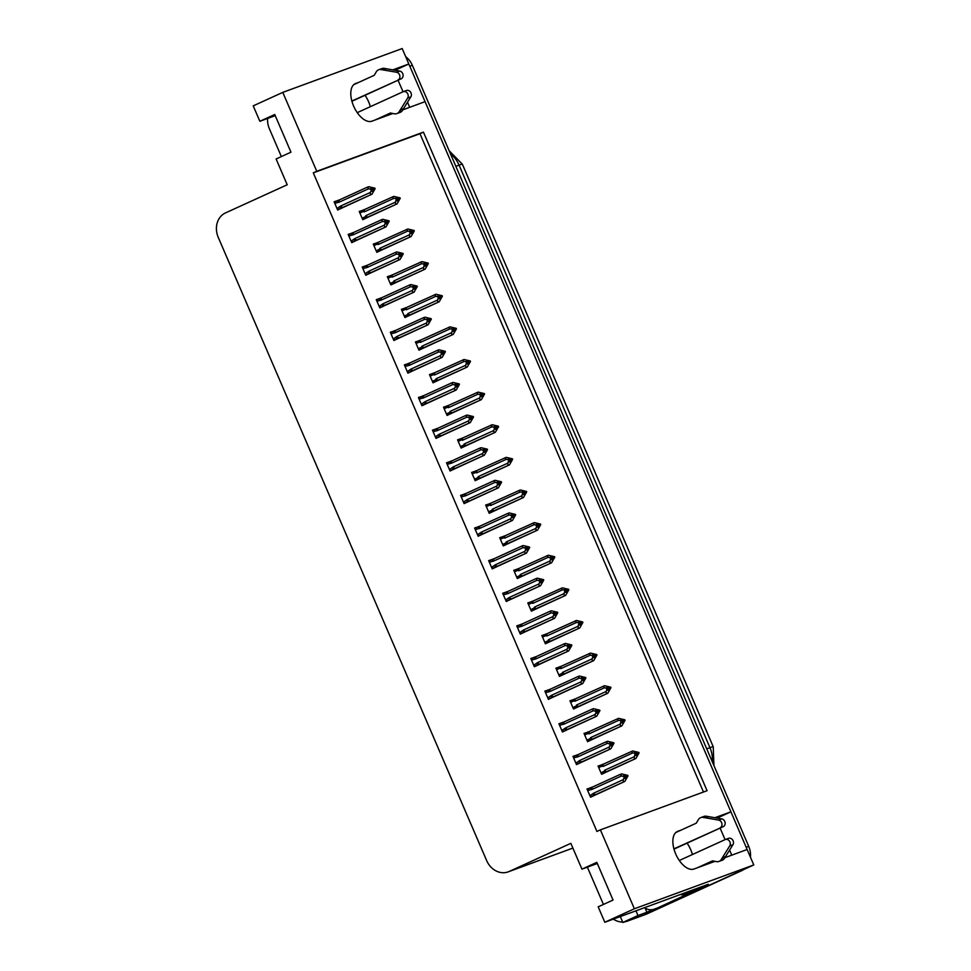 <?xml version="1.0" encoding="UTF-8"?>
<svg xmlns="http://www.w3.org/2000/svg" width="971" height="971" viewBox="0 0 971 971"><rect width="100%" height="100%" fill="white"/><g stroke="black" fill="none" stroke-linecap="round" stroke-linejoin="round"><path stroke-width="1.46" d="M687.092 843.144A20.525 10.827 -114.5 0 1 690.721 849.722A20.525 10.827 -114.5 0 1 692.42 854.516M370.352 106.676A20.525 10.827 65.5 0 0 368.652 101.87A20.525 10.827 65.5 0 0 365.023 95.292M358.869 82.317L355.689 83.482A20.525 10.827 65.5 0 0 355.277 83.652A20.525 10.827 65.5 0 0 353.784 106.446A20.525 10.827 65.5 0 0 371.917 121.169L392.854 113.486M720.106 828.093L725.082 839.624M729.597 850.111L731.77 855.16M724.888 857.684L747.136 849.516L753.775 864.943L644.174 914.925A19.25 16.337 69.8 0 1 643.203 915.325A19.25 16.337 69.8 0 0 644.174 914.925L741.443 870.793L646.722 913.99A19.25 16.337 69.8 0 1 645.751 914.391L627.29 921.163A19.25 16.337 69.8 0 1 624.353 921.892M282.779 92.379L253.225 105.863L259.864 121.29L274.744 114.505L290.972 152.192L276.104 158.977L287.21 184.769L225.515 212.904A19.25 16.337 -110.2 0 0 218.244 237.349L486.653 860.597A19.25 16.337 -110.2 0 0 508.161 871.873A19.25 16.337 -110.2 0 0 509.144 871.473L570.839 843.35L581.945 869.142L596.825 862.357L613.053 900.044L598.172 906.829L604.824 922.256L634.379 908.771L600.394 829.865L707.07 790.71L423.441 132.129L316.764 171.284L282.779 92.379L402.188 48.55L408.827 63.977L392.83 69.851M395.076 70.252L408.827 63.977M409.689 107.308L407.517 102.258M402.043 111.01L398.863 112.187A6.421 5.45 69.8 0 1 396.872 113.583L400.052 112.418A6.421 5.45 69.8 0 0 402.043 111.01L410.842 96.882A4.09 3.483 -110.2 0 0 410.563 92.087A4.09 3.483 -110.2 0 0 406.436 90.509L403.256 91.675A4.09 3.483 69.8 0 0 403.05 91.76L398.037 80.241M402.807 109.832L425.055 101.664L730.908 811.829L714.899 817.703M717.144 818.104L730.908 811.829M652.718 909.609L646.917 912.255L645.084 908.019M604.824 922.256L708.308 884.265L698.416 888.768A12.829 10.887 69.8 0 0 698.647 889.23L695.454 890.395A12.829 10.887 69.8 0 1 695.309 890.104M620.299 916.575L622.824 922.45L637.996 915.532L635.969 910.81M637.996 915.532L646.917 912.255M281.359 156.574L269.404 128.815A19.25 16.337 69.8 0 1 267.632 118.438M603.428 904.426L587.37 867.139M622.824 922.45L628.261 920.763A19.25 16.337 69.8 0 1 627.29 921.163M622.642 922.013A19.25 16.337 69.8 0 1 613.332 919.124M634.379 908.771L753.775 864.943M680.938 830.169L677.758 831.334A20.525 10.827 65.5 0 0 677.357 831.504A20.525 10.827 65.5 0 0 675.852 854.298A20.525 10.827 65.5 0 0 693.986 869.021L714.923 861.338M581.945 869.142L597.311 863.498M259.864 121.29L275.242 115.646M703.477 792.02L419.97 133.707L313.293 172.874L596.922 831.443L600.394 829.865M313.293 172.874L316.764 171.284M419.97 133.707L423.441 132.129M465.073 493.863L460.57 495.38L464.114 503.621L468.41 501.619M479.116 526.476L474.613 528.006L478.169 536.247L482.453 534.232M493.171 559.102L488.668 560.631L492.212 568.872L496.509 566.858M507.214 591.727L502.711 593.257L506.267 601.498L510.552 599.483M535.312 656.966L530.809 658.496L534.366 666.737L538.662 664.722M521.269 624.353L516.766 625.87L520.31 634.112L524.607 632.109M577.466 754.843L572.963 756.36L576.507 764.614L580.804 762.599M563.411 722.218L558.908 723.747L562.464 731.988L566.761 729.974M549.368 689.592L544.865 691.121L548.409 699.363L552.705 697.348M451.017 461.237L446.514 462.754L450.071 471.008L454.355 468.993M436.974 428.612L432.471 430.141L436.015 438.382L440.312 436.367M422.919 395.986L418.416 397.515L421.972 405.757L426.257 403.742M408.876 363.372L404.373 364.89L407.917 373.131L412.214 371.128M394.821 330.747L390.318 332.264L393.874 340.518L398.159 338.503M380.766 298.121L376.263 299.651L379.819 307.892L384.115 305.877M366.722 265.496L362.219 267.025L365.764 275.266L370.06 273.252M352.667 232.87L348.164 234.399L351.72 242.641L356.017 240.638M338.624 200.257L334.121 201.774L337.665 210.027L341.962 208.012M591.509 787.457L587.006 788.986L590.562 797.227L594.859 795.213M560.413 666.652L555.91 668.169L559.466 676.411L563.763 674.408M574.468 699.266L569.965 700.795L573.509 709.036L577.806 707.022M588.511 731.891L584.008 733.421L587.564 741.662L591.861 739.647M546.37 634.027L541.867 635.544L545.411 643.797L549.707 641.782M532.314 601.401L527.811 602.93L531.368 611.172L535.664 609.157M518.271 568.775L513.768 570.305L517.312 578.546L521.609 576.531M504.216 536.15L499.713 537.679L503.269 545.92L507.554 543.918M490.173 503.536L485.67 505.054L489.214 513.307L493.511 511.292M476.118 470.911L471.615 472.44L475.171 480.681L479.456 478.667M462.075 438.285L457.572 439.814L461.116 448.056L465.412 446.041M448.019 405.66L443.516 407.189L447.073 415.43L451.357 413.428M433.976 373.046L429.473 374.563L433.017 382.817L437.314 380.802M419.921 340.42L415.418 341.95L418.974 350.191L423.259 348.176M405.866 307.795L401.375 309.324L404.919 317.566L409.216 315.551M391.823 275.169L387.32 276.699L390.876 284.94L395.161 282.937M377.768 242.556L373.265 244.073L376.821 252.326L381.118 250.312M363.724 209.93L359.221 211.46L362.766 219.701L367.062 217.686M602.566 764.517L598.063 766.046L601.607 774.288L605.904 772.273M598.209 766.374L602.518 764.408M359.367 211.787L363.676 209.821M373.41 244.413L377.731 242.447M387.465 277.026L391.774 275.06M401.509 309.652L405.829 307.686M415.564 342.278L419.873 340.311M429.607 374.903L433.928 372.937M443.662 407.517L447.971 405.55M457.705 440.142L462.026 438.176M471.76 472.768L476.069 470.801M485.803 505.393L490.124 503.427M499.859 538.007L504.167 536.041M513.914 570.632L518.223 568.666M527.957 603.258L532.266 601.292M542.012 635.884L546.321 633.917M584.154 733.748L588.475 731.782M570.111 701.123L574.419 699.156M556.055 668.509L560.364 666.531M587.152 789.314L591.473 787.347M334.267 202.114L338.576 200.147M348.31 234.727L352.631 232.761M362.365 267.353L366.674 265.386M376.408 299.978L380.729 298.012M390.463 332.604L394.772 330.638M404.506 365.217L408.827 363.251M418.562 397.843L422.87 395.877M432.605 430.469L436.926 428.502M446.66 463.094L450.969 461.128M545.01 691.449L549.319 689.483M559.053 724.075L563.362 722.108M573.108 756.7L577.417 754.734M516.912 626.21L521.221 624.244M530.955 658.823L535.264 656.857M502.857 593.584L507.165 591.618M488.814 560.959L493.122 558.993M474.758 528.333L479.067 526.367M460.703 495.72L465.024 493.741M408.706 64.037A19.25 16.337 69.8 0 1 409.798 66.21L746.177 847.27A19.25 16.337 69.8 0 1 747.015 849.552M405.684 56.67A19.25 16.337 69.8 0 1 412.335 65.275L748.714 846.336A19.25 16.337 69.8 0 1 750.449 857.199M743.543 869.615A19.25 16.337 69.8 0 1 741.443 870.793M634.791 752.792L635.932 752.27L634.658 752.731L636.551 753.848L635.871 755.559L639.088 752.913L635.896 758.497L605.115 772.346L604.12 771.338L600.964 772.782M637.813 753.387L639.088 752.913M601.595 774.239L635.896 758.497M636.478 753.678L638.882 752.44L632.643 750.959L601.717 764.881M601.874 764.808L601.886 766.155L603.064 766.459L632.704 752.95L636.333 753.375M635.07 753.836L634.33 756.712L604.69 770.234L604.12 771.338M634.427 759.031L634.33 756.712M635.277 754.321L636.551 753.848M606.681 771.69A4.357 2.306 -114.5 0 1 604.69 770.234M603.428 764.153A4.357 2.306 65.5 0 0 603.064 766.459M638.882 752.44L635.932 752.27M632.704 752.95L631.186 751.493M636.43 753.593L637.607 752.901M636.539 753.824L637.765 753.265M638.942 752.561L637.668 753.023M587.686 790.54L592.019 789.411L621.658 775.89L620.129 774.445L621.598 773.899L627.836 775.38L625.421 776.63M627.885 775.501L623.6 775.683L625.288 776.315L624.013 776.788L625.494 776.8L624.826 778.511L628.043 775.865L624.838 781.437L595.624 794.63A4.357 2.306 -114.5 0 1 593.633 793.186L589.919 795.722M625.385 776.533L626.611 775.975M627.836 775.38L626.562 775.853M626.768 776.327L628.043 775.865M626.72 776.205L625.288 776.315M623.746 775.732L624.875 775.21M590.841 789.107L590.817 787.76L587.188 789.411L590.671 787.821M592.019 789.411A4.357 2.306 -114.5 0 1 592.383 787.093L590.817 787.76M620.129 774.445L592.383 787.093M621.658 775.89L624.013 776.788M595.624 794.63L594.07 795.298L593.063 794.29M623.382 781.983L623.285 779.664L593.633 793.186M624.219 777.261L623.285 779.664M590.538 797.191L624.838 781.437M620.748 720.166L621.877 719.645L620.603 720.118L622.29 720.749L621.828 722.934L625.045 720.3L621.841 725.871L591.072 739.72L590.065 738.713L586.909 740.157M623.77 720.761L625.045 720.3M587.54 741.613L621.841 725.871M622.423 721.065L624.838 719.814L618.6 718.334L587.673 732.255M587.819 732.183L587.843 733.53L589.021 733.845L618.661 720.324L622.29 720.749M621.015 721.21L620.287 724.087L590.635 737.608L590.065 738.713M620.384 726.405L620.287 724.087M621.222 721.696L623.722 720.64M592.626 739.065A4.357 2.306 -114.5 0 1 590.635 737.608M589.385 731.527A4.357 2.306 65.5 0 0 589.021 733.845M624.838 719.814L621.877 719.645M618.661 720.324L617.131 718.868M622.387 720.968L623.564 720.276M624.887 719.936L623.613 720.409M606.693 687.541L607.834 687.019L606.559 687.492L608.453 688.609L607.773 690.32L610.99 687.674L607.797 693.245L577.017 707.106L576.021 706.087L572.866 707.531M609.715 688.136L610.99 687.674M573.497 708.988L607.797 693.245M608.38 688.439L610.783 687.189L604.545 685.708L573.618 699.63M573.776 699.569L573.788 700.916L574.966 701.22L604.605 687.699L606.972 688.597L608.234 688.123M606.972 688.597L606.232 691.473L576.592 704.982L576.021 706.087M606.329 693.78L606.232 691.473M607.178 689.07L608.453 688.609M578.582 706.439A4.357 2.306 -114.5 0 1 576.592 704.982M575.33 698.902A4.357 2.306 65.5 0 0 574.966 701.22M610.783 687.189L607.834 687.019M604.605 687.699L603.088 686.242M608.332 688.342L609.509 687.662M608.441 688.585L609.667 688.014M610.844 687.31L609.57 687.784M592.65 654.915L593.779 654.405L592.504 654.867L594.398 655.983L593.73 657.695L596.947 655.049L593.742 660.62L562.974 674.481L561.966 673.473L558.811 674.906M595.672 655.522L596.947 655.049M559.442 676.374L593.742 660.62M594.325 655.813L596.74 654.563L590.502 653.082L559.575 667.016M559.721 666.943L559.733 668.291L560.91 668.594L590.562 655.073L592.917 655.971L594.191 655.498M592.917 655.971L592.189 658.848L562.537 672.369L561.966 673.473M592.286 661.166L592.189 658.848M593.123 656.457L595.624 655.389M564.527 673.813A4.357 2.306 -114.5 0 1 562.537 672.369M561.287 666.276A4.357 2.306 65.5 0 0 560.91 668.594M596.74 654.563L593.779 654.405M590.562 655.073L589.033 653.629M594.288 655.716L595.466 655.037M596.789 654.697L595.514 655.158M573.63 757.914L577.963 756.785L607.603 743.276L606.086 741.82L607.543 741.286L613.781 742.754L611.378 744.004M613.842 742.888L609.557 743.058L611.232 743.689L610.176 744.648L611.451 744.174L610.771 745.886L613.988 743.24L610.795 748.823L581.58 762.004A4.357 2.306 -114.5 0 1 579.59 760.56L575.864 763.097M611.329 743.907L612.567 743.349M613.781 742.754L612.507 743.228M612.713 743.713L613.988 743.24M612.665 743.592L611.232 743.689M609.691 743.106L610.832 742.597M576.786 756.482L576.774 755.135L573.145 756.785L576.616 755.207M577.963 756.785A4.357 2.306 -114.5 0 1 578.328 754.467L576.774 755.135M606.086 741.82L578.328 754.467M607.603 743.276L609.97 744.162M581.58 762.004L580.015 762.672L579.019 761.665M609.327 749.357L609.23 747.039L579.59 760.56M610.176 744.648L609.23 747.039M576.495 764.565L610.795 748.823M559.587 725.301L563.908 724.172L593.56 710.651L592.031 709.194L593.499 708.66L599.738 710.141L597.323 711.379M599.787 710.262L595.502 710.432L597.189 711.075L596.121 712.022L597.396 711.549L596.728 713.26L599.944 710.614L596.74 716.197L567.525 729.391A4.357 2.306 -114.5 0 1 565.535 727.934L561.808 730.483M597.286 711.294L598.512 710.723M599.738 710.141L598.464 710.602M598.67 711.088L599.944 710.614M598.622 710.966L597.383 711.525M595.648 710.493L596.777 709.971M562.743 723.856L562.719 722.509L559.09 724.16L562.573 722.582M563.908 724.172A4.357 2.306 -114.5 0 1 564.285 721.854L562.719 722.509M592.031 709.194L564.285 721.854M593.56 710.651L595.915 711.537M567.525 729.391L565.972 730.046L564.964 729.039M595.284 716.732L595.187 714.413L565.535 727.934M596.121 712.022L595.187 714.413M562.44 731.94L596.74 716.197M545.532 692.675L549.865 691.546L579.505 678.025L577.988 676.569L579.444 676.034L585.683 677.515L583.268 678.765M585.744 677.637L581.459 677.819L583.134 678.45L582.078 679.397L583.353 678.935L582.673 680.635L585.889 678.001L582.697 683.572L553.482 696.765A4.357 2.306 -114.5 0 1 551.492 695.309L547.765 697.858M583.231 678.668L584.469 678.11M585.683 677.515L584.408 677.976M584.615 678.462L585.889 678.001M584.566 678.341L583.134 678.45M581.593 677.867L582.734 677.345M548.688 691.231L548.676 689.896L545.047 691.546L548.518 689.956M549.865 691.546A4.357 2.306 -114.5 0 1 550.229 689.228L548.676 689.896M577.988 676.569L550.229 689.228M579.505 678.025L581.872 678.911M553.482 696.765L551.916 697.433L550.921 696.413M581.228 684.106L581.131 681.8L551.492 695.309M582.078 679.397L581.131 681.8M548.397 699.314L582.697 683.572M531.489 660.049L535.81 658.921L565.462 645.399L563.933 643.943L565.401 643.409L571.64 644.89L569.224 646.14M571.688 645.011L567.404 645.193L569.091 645.824L567.817 646.298L569.297 646.31L568.63 648.021L571.846 645.375L568.642 650.946L539.427 664.14A4.357 2.306 -114.5 0 1 537.436 662.695L533.71 665.232M569.188 646.043L570.414 645.484M571.64 644.89L570.365 645.363M570.572 645.836L571.846 645.375M570.511 645.715L569.285 646.285M567.55 645.242L568.678 644.72M534.633 658.617L534.62 657.27L530.991 658.921L534.475 657.331M535.81 658.921A4.357 2.306 -114.5 0 1 536.186 656.602L534.62 657.27M563.933 643.943L536.186 656.602M565.462 645.399L567.817 646.298M539.427 664.14L537.873 664.807L536.866 663.8M567.185 651.48L567.088 649.174L537.436 662.695M568.023 646.771L567.088 649.174M534.341 666.689L568.642 650.946M351.854 101.02L401.157 78.809L351.915 101.275M390.876 113.097L378.277 118.838M375.097 120.003L390.451 113L394.262 113.777A6.421 5.45 69.8 0 0 396.872 113.583M398.863 112.187L407.65 98.059A4.09 3.483 69.8 0 0 407.383 93.252A4.09 3.483 69.8 0 0 403.256 91.675M403.05 91.76L357.255 112.648M403.548 108.703L400.368 109.869M401.157 78.809A4.09 3.483 -110.2 0 0 403.026 74.633A4.09 3.483 -110.2 0 0 399.724 71.077L396.544 72.242L380.462 69.463L383.642 68.286A6.421 5.45 69.8 0 0 381.931 68.577L378.751 69.742A6.421 5.45 69.8 0 0 376.226 71.903L374.223 75.313L353.796 84.635M383.642 68.286L399.724 71.077M396.544 72.242A4.09 3.483 69.8 0 1 399.834 75.799A4.09 3.483 69.8 0 1 397.976 79.986M378.751 69.742A6.421 5.45 69.8 0 1 380.462 69.463M383.132 69.863L386.312 68.698M673.923 848.86L723.237 826.661L673.995 849.115M654.794 908.941A12.829 10.887 69.8 0 1 654.138 909.208L657.331 908.043A12.829 10.887 -110.2 0 0 657.974 907.776L695.454 890.395M657.974 907.776L698.647 889.23M654.138 909.208A12.829 10.887 69.8 0 1 644.55 907.667M680.331 894.534A12.829 6.761 65.5 0 0 683.196 894.546L701.208 887.494A12.829 6.761 -114.5 0 1 700.977 886.948M686.012 892.446A12.829 6.761 65.5 0 0 688.16 892.288L701.208 887.494M712.957 860.937L700.358 866.69M697.166 867.856L712.52 860.852L716.331 861.617A6.421 5.45 69.8 0 0 718.941 861.435A6.421 5.45 69.8 0 0 720.931 860.027L729.731 845.899A4.09 3.483 69.8 0 0 729.464 841.104A4.09 3.483 69.8 0 0 725.337 839.527A4.09 3.483 69.8 0 0 725.131 839.612L679.324 860.488M718.941 861.435L722.121 860.27A6.421 5.45 69.8 0 0 724.123 858.862L732.911 844.734A4.09 3.483 -110.2 0 0 732.644 839.939A4.09 3.483 -110.2 0 0 728.517 838.349A4.09 3.483 -110.2 0 0 728.311 838.434M724.123 858.862L720.931 860.027M725.616 856.543L722.436 857.721M723.237 826.661A4.09 3.483 -110.2 0 0 725.094 822.486A4.09 3.483 -110.2 0 0 721.793 818.929L718.613 820.094L702.531 817.303L705.723 816.138A6.421 5.45 69.8 0 0 704.011 816.417L700.831 817.594A6.421 5.45 69.8 0 0 698.295 819.742L696.292 823.165L675.865 832.487M705.723 816.138L721.793 818.929M718.613 820.094A4.09 3.483 69.8 0 1 721.914 823.651A4.09 3.483 69.8 0 1 720.057 827.826M700.831 817.594A6.421 5.45 69.8 0 1 702.531 817.303M705.213 817.716L708.393 816.55M578.595 622.29L579.736 621.78L578.461 622.241L580.342 623.358L579.675 625.069L582.891 622.423L579.699 628.006L548.918 641.855L547.923 640.848L544.767 642.28M581.617 622.897L582.891 622.423M545.399 643.749L579.699 628.006M580.27 623.188L582.685 621.95L576.446 620.469L545.52 634.391M545.678 634.318L545.69 635.665L546.867 635.969L576.507 622.46L580.136 622.884M578.862 623.346L578.133 626.222L548.494 639.743L547.923 640.848M578.231 628.54L578.133 626.222M579.08 623.831L580.342 623.358M550.484 641.2A4.357 2.306 -114.5 0 1 548.494 639.743M547.231 633.662A4.357 2.306 65.5 0 0 546.867 635.969M582.685 621.95L579.736 621.78M576.507 622.46L574.99 621.003M580.233 623.103L581.411 622.411M580.33 623.333L581.568 622.775M582.734 622.071L581.471 622.532M564.552 589.676L565.68 589.154L564.406 589.615L566.093 590.259L565.632 592.444L568.848 589.81L565.644 595.381L534.875 609.23L533.868 608.222L530.712 609.667M567.574 590.271L568.848 589.81M531.343 611.123L565.644 595.381M566.227 590.574L568.642 589.324L562.403 587.843L531.477 601.765M531.623 601.692L531.635 603.04L532.812 603.355L562.464 589.834L566.093 590.259M564.819 590.72L564.078 593.597L534.438 607.118L533.868 608.222M564.187 595.915L564.078 593.597M565.025 591.205L567.513 590.15M536.429 608.574A4.357 2.306 -114.5 0 1 534.438 607.118M533.188 601.037A4.357 2.306 65.5 0 0 532.812 603.355M568.642 589.324L565.68 589.154M562.464 589.834L560.935 588.377M566.19 590.477L567.367 589.785M568.69 589.446L567.416 589.919M550.496 557.051L551.637 556.529L550.363 557.002L552.038 557.633L551.577 559.83L554.793 557.184L551.601 562.755L520.82 576.616L519.825 575.597L516.669 577.041M553.519 557.645L554.793 557.184M517.3 578.498L551.601 562.755M552.171 557.949L554.587 556.699L548.348 555.218L517.422 569.14M517.579 569.079L517.592 570.426L518.769 570.73L548.409 557.208L550.763 558.107L552.038 557.633M550.763 558.107L550.035 560.983L520.395 574.492L519.825 575.597M550.132 563.289L550.035 560.983M550.982 558.58L552.244 558.119M522.374 575.949A4.357 2.306 -114.5 0 1 520.395 574.492M519.133 568.411A4.357 2.306 65.5 0 0 518.769 570.73M554.587 556.699L551.637 556.529M548.409 557.208L546.891 555.752M552.135 557.852L553.312 557.172M552.232 558.082L553.47 557.524M554.635 556.82L553.373 557.293M517.434 627.424L521.767 626.295L551.407 612.786L549.889 611.329L551.346 610.783L557.585 612.264L555.169 613.514M557.633 612.398L553.361 612.567L555.036 613.199L553.761 613.672L555.242 613.684L554.575 615.396L557.791 612.75L554.599 618.321L525.384 631.514A4.357 2.306 -114.5 0 1 523.393 630.07L519.667 632.607M555.133 613.417L556.371 612.859M557.585 612.264L556.31 612.737M556.517 613.223L557.791 612.75M556.468 613.102L555.036 613.199M553.494 612.616L554.635 612.106M520.59 625.992L520.577 624.644L516.948 626.295L520.42 624.717M521.767 626.295A4.357 2.306 -114.5 0 1 522.131 623.977L520.577 624.644M549.889 611.329L522.131 623.977M551.407 612.786L553.761 613.672M525.384 631.514L523.818 632.182L522.823 631.174M553.13 618.867L553.033 616.549L523.393 630.07M553.98 614.158L553.033 616.549M520.298 634.075L554.599 618.321M503.379 594.81L507.712 593.682L537.364 580.16L535.834 578.704L537.303 578.17L543.542 579.651L541.126 580.889M543.59 579.772L539.306 579.942L540.993 580.585L539.925 581.532L541.199 581.059L540.531 582.77L543.748 580.124L540.544 585.707L511.329 598.901A4.357 2.306 -114.5 0 1 509.338 597.444L505.612 599.993M541.09 580.804L542.316 580.233M543.542 579.651L542.267 580.112M542.473 580.597L543.748 580.124M542.413 580.476L541.187 581.034M539.439 580.003L540.58 579.481M506.534 593.366L506.522 592.019L502.893 593.669L506.377 592.092M507.712 593.682A4.357 2.306 -114.5 0 1 508.088 591.363L506.522 592.019M535.834 578.704L508.088 591.363M537.364 580.16L539.718 581.046M511.329 598.901L509.763 599.556L508.768 598.549M539.087 586.241L538.978 583.923L509.338 597.444M539.925 581.532L538.978 583.923M506.243 601.45L540.544 585.707M489.335 562.185L493.669 561.056L523.308 547.535L521.791 546.078L523.248 545.544L529.486 547.025L527.071 548.275M529.535 547.146L525.262 547.328L526.937 547.96L525.663 548.421L527.144 548.445L526.476 550.144L529.693 547.51L526.488 553.082L497.273 566.275A4.357 2.306 -114.5 0 1 495.295 564.819L491.569 567.367M527.035 548.178L528.273 547.62M529.486 547.025L528.212 547.486M528.418 547.972L529.693 547.51M528.37 547.85L526.937 547.96M525.396 547.377L526.537 546.855M492.491 560.74L492.479 559.405L488.85 561.056L492.321 559.466M493.669 561.056A4.357 2.306 -114.5 0 1 494.033 558.738L492.479 559.405M521.791 546.078L494.033 558.738M523.308 547.535L525.663 548.421M497.273 566.275L495.72 566.943L494.725 565.923M525.032 553.616L524.935 551.31L495.295 564.819M525.881 548.906L524.935 551.31M492.2 568.824L526.488 553.082M536.441 524.425L537.582 523.903L536.308 524.376L537.995 525.008L537.533 527.204L540.75 524.558L537.546 530.13L506.765 543.991L505.77 542.983L502.614 544.415M539.475 525.032L540.75 524.558M503.245 545.884L537.546 530.13M538.128 525.323L540.544 524.073L534.305 522.592L503.379 536.526M503.524 536.453L503.536 537.8L504.714 538.104L534.366 524.583L536.72 525.481L537.995 525.008M536.72 525.481L535.98 528.358L506.34 541.879L505.77 542.983M536.077 530.676L535.98 528.358M536.927 525.966L539.415 524.898M508.331 543.323A4.357 2.306 -114.5 0 1 506.34 541.879M505.09 535.786A4.357 2.306 65.5 0 0 504.714 538.104M540.544 524.073L537.582 523.903M534.366 524.583L532.836 523.138M538.092 525.226L539.269 524.546M540.592 524.206L539.318 524.668M522.398 491.799L523.539 491.29L522.264 491.751L524.146 492.867L523.478 494.579L526.695 491.933L523.49 497.516L492.722 511.365L491.727 510.358L488.571 511.79M525.42 492.406L526.695 491.933M489.202 513.258L523.49 497.516M524.073 492.698L526.488 491.46L520.25 489.979L489.323 503.9M489.469 503.828L489.493 505.175L490.671 505.478L520.31 491.969L523.939 492.394M522.665 492.855L521.937 495.732L492.297 509.253L491.727 510.358M522.034 498.05L521.937 495.732M522.871 493.341L525.372 492.285M494.275 510.71A4.357 2.306 -114.5 0 1 492.297 509.253M491.035 503.172A4.357 2.306 65.5 0 0 490.671 505.478M526.488 491.46L523.539 491.29M520.31 491.969L518.793 490.513M524.037 492.613L525.214 491.921M526.537 491.581L525.262 492.042M508.343 459.186L509.484 458.664L508.209 459.125L509.896 459.769L509.423 461.953L512.652 459.319L509.447 464.891L478.667 478.739L477.671 477.732L474.516 479.176M511.377 459.781L512.652 459.319M475.147 480.633L509.447 464.891M510.03 460.084L512.433 458.834L506.194 457.353L475.28 471.275M475.426 471.202L475.438 472.549L476.615 472.865L506.267 459.344L509.896 459.769M508.622 460.23L507.882 463.106L478.242 476.627L477.671 477.732M507.979 465.425L507.882 463.106M508.828 460.715L510.103 460.254M480.232 478.084A4.357 2.306 -114.5 0 1 478.242 476.627M476.979 470.547A4.357 2.306 65.5 0 0 476.615 472.865M512.433 458.834L509.484 458.664M506.267 459.344L504.738 457.887M509.981 459.987L511.171 459.295M510.091 460.218L511.316 459.659M512.494 458.955L511.219 459.417M494.3 426.56L495.441 426.038L494.166 426.512L495.841 427.143L495.38 429.34L498.596 426.694L495.392 432.265L464.624 446.126L463.628 445.106L460.472 446.551M497.322 427.155L498.596 426.694M461.104 448.007L495.392 432.265M495.975 427.458L498.39 426.208L492.151 424.728L461.225 438.649M461.371 438.589L461.395 439.924L462.572 440.239L492.212 426.718L494.567 427.616L495.841 427.143M494.567 427.616L493.838 430.493L464.187 444.002L463.628 445.106M493.936 432.799L493.838 430.493M494.773 428.09L497.273 427.034M466.177 445.458A4.357 2.306 -114.5 0 1 464.187 444.002M462.936 437.921A4.357 2.306 65.5 0 0 462.572 440.239M498.39 426.208L495.441 426.038M492.212 426.718L490.683 425.262M495.938 427.361L497.116 426.682M498.439 426.33L497.164 426.803M480.244 393.935L481.385 393.413L480.111 393.886L482.004 395.003L481.325 396.714L484.553 394.068L481.349 399.639L450.568 413.5L449.573 412.493L446.417 413.925M483.279 394.542L484.553 394.068M447.048 415.394L481.349 399.639M481.932 394.833L484.335 393.583L478.096 392.102L447.182 406.024M447.328 405.963L447.34 407.31L448.517 407.614L478.169 394.092L480.524 394.991L481.798 394.517M480.524 394.991L479.783 397.867L450.143 411.388L449.573 412.493M479.88 400.186L479.783 397.867M480.73 395.476L482.004 395.003M452.134 412.833A4.357 2.306 -114.5 0 1 450.143 411.388M448.881 405.295A4.357 2.306 65.5 0 0 448.517 407.614M484.335 393.583L481.385 393.413M478.169 394.092L476.64 392.648M481.883 394.736L483.073 394.056M481.992 394.979L483.218 394.408M484.395 393.704L483.121 394.177M475.28 529.559L479.613 528.43L509.265 514.909L507.736 513.453L509.205 512.919L515.431 514.399L513.028 515.65M515.492 514.521L511.207 514.703L512.894 515.334L511.62 515.807L513.101 515.819L512.433 517.531L515.65 514.885L512.445 520.456L483.23 533.649A4.357 2.306 -114.5 0 1 481.24 532.193L477.514 534.742M512.979 515.552L514.217 514.994M515.431 514.399L514.169 514.873M514.375 515.346L515.65 514.885M514.314 515.225L513.089 515.795M511.341 514.751L512.482 514.229M478.436 528.127L478.424 526.78L474.795 528.43L478.278 526.84M479.613 528.43A4.357 2.306 -114.5 0 1 479.977 526.112L478.424 526.78M507.736 513.453L479.977 526.112M509.265 514.909L511.62 515.807M483.23 533.649L481.665 534.317L480.669 533.297M510.977 520.99L510.88 518.684L481.24 532.193M511.826 516.281L510.88 518.684M478.145 536.198L512.445 520.456M461.237 496.934L465.57 495.805L495.21 482.284L493.681 480.839L495.149 480.293L501.388 481.774L498.973 483.024M501.437 481.907L497.164 482.077L498.839 482.708L497.565 483.182L499.045 483.194L498.378 484.905L501.594 482.259L498.39 487.83L469.175 501.024A4.357 2.306 -114.5 0 1 467.185 499.58L463.47 502.116M498.936 482.927L500.162 482.369M501.388 481.774L500.114 482.247M500.32 482.733L501.594 482.259M500.271 482.599L498.839 482.708M497.298 482.126L498.439 481.616M464.393 495.501L464.369 494.154L460.752 495.805L464.223 494.227M465.57 495.805A4.357 2.306 -114.5 0 1 465.934 493.486L464.369 494.154M493.681 480.839L465.934 493.486M495.21 482.284L497.565 483.182M469.175 501.024L467.621 501.691L466.626 500.684M496.934 488.377L496.836 486.058L467.185 499.58M497.771 483.667L496.836 486.058M464.102 503.585L498.39 487.83M447.182 464.32L451.515 463.179L481.167 449.67L479.638 448.214L481.094 447.68L487.333 449.16L484.93 450.398M487.393 449.282L483.109 449.452L484.796 450.095L483.728 451.042L485.002 450.568L484.323 452.28L487.551 449.634L484.347 455.217L455.132 468.41A4.357 2.306 -114.5 0 1 453.141 466.954L449.415 469.503M484.881 450.313L486.119 449.743M487.333 449.16L486.07 449.622M486.277 450.107L487.551 449.634M486.216 449.986L484.796 450.095M483.242 449.5L484.383 448.99M450.338 462.876L450.326 461.528L446.696 463.179L450.18 461.601M451.515 463.179A4.357 2.306 -114.5 0 1 451.879 460.873L450.326 461.528M479.638 448.214L451.879 460.873M481.167 449.67L483.522 450.556M455.132 468.41L453.566 469.066L452.571 468.058M482.878 455.751L482.781 453.433L453.141 466.954M483.728 451.042L482.781 453.433M450.046 470.959L484.347 455.217M433.139 431.694L437.472 430.566L467.112 417.045L465.582 415.588L467.051 415.054L473.29 416.535L470.874 417.785M473.338 416.656L469.066 416.838L470.741 417.469L469.466 417.931L470.947 417.955L470.28 419.654L473.496 417.02L470.292 422.591L441.077 435.785A4.357 2.306 -114.5 0 1 439.086 434.328L435.372 436.877M470.838 417.688L472.064 417.129M473.29 416.535L472.015 416.996M472.222 417.481L473.496 417.02M472.173 417.36L470.935 417.918M469.199 416.887L470.34 416.365M436.295 430.25L436.27 428.903L432.653 430.566L436.125 428.976M437.472 430.566A4.357 2.306 -114.5 0 1 437.836 428.247L436.27 428.903M465.582 415.588L437.836 428.247M467.112 417.045L469.466 417.931M441.077 435.785L439.523 436.44L438.528 435.433M468.835 423.125L468.738 420.807L439.086 434.328M469.673 418.416L468.738 420.807M436.003 438.334L470.292 422.591M419.084 399.069L423.417 397.94L453.069 384.419L451.539 382.962L452.996 382.428L459.234 383.909L456.831 385.159M459.295 384.031L455.011 384.213L456.698 384.844L455.423 385.317L456.904 385.329L456.224 387.041L459.441 384.395L456.249 389.966L427.034 403.159A4.357 2.306 -114.5 0 1 425.043 401.703L421.317 404.252M456.783 385.062L458.021 384.504M459.234 383.909L457.96 384.382M458.178 384.856L459.441 384.395M458.118 384.734L456.698 384.844M455.144 384.261L456.285 383.739M422.239 397.637L422.227 396.289L418.598 397.94L422.082 396.35M423.417 397.94A4.357 2.306 -114.5 0 1 423.781 395.622L422.227 396.289M451.539 382.962L423.781 395.622M453.069 384.419L455.423 385.317M427.034 403.159L425.468 403.827L424.473 402.807M454.78 390.5L454.683 388.194L425.043 401.703M455.63 385.79L454.683 388.194M421.948 405.708L456.249 389.966M466.201 361.309L467.33 360.799L466.068 361.261L467.949 362.377L467.282 364.089L470.498 361.443L467.294 367.026L436.525 380.875L435.53 379.867L432.374 381.3M469.224 361.916L470.498 361.443M432.993 382.768L467.294 367.026M467.876 362.207L470.292 360.969L464.053 359.488L433.127 373.41M433.272 373.337L433.297 374.685L434.474 374.988L464.114 361.479L467.743 361.904M466.468 362.365L465.74 365.242L436.088 378.763L435.53 379.867M465.837 367.56L465.74 365.242M466.675 362.851L469.175 361.795M438.079 380.219A4.357 2.306 -114.5 0 1 436.088 378.763M434.838 372.682A4.357 2.306 65.5 0 0 434.474 374.988M470.292 360.969L467.33 360.799M464.114 361.479L462.584 360.023M467.84 362.122L469.017 361.43M470.34 361.091L469.066 361.552M452.146 328.696L453.287 328.174L452.013 328.635L453.7 329.278L453.226 331.463L456.443 328.829L453.251 334.4L422.47 348.249L421.475 347.242L418.319 348.686M455.181 329.29L456.443 328.829M418.95 350.143L453.251 334.4M453.833 329.594L456.236 328.344L449.998 326.863L419.084 340.785M419.229 340.712L419.241 342.059L420.419 342.375L450.071 328.853L453.7 329.278M452.425 329.739L451.685 332.616L422.045 346.137L421.475 347.242M451.782 334.934L451.685 332.616M452.632 330.225L453.906 329.764M424.036 347.594A4.357 2.306 -114.5 0 1 422.045 346.137M420.783 340.056A4.357 2.306 65.5 0 0 420.419 342.375M456.236 328.344L453.287 328.174M450.071 328.853L448.541 327.397M453.785 329.497L454.962 328.805M453.894 329.727L455.12 329.169M456.297 328.465L455.023 328.926M438.103 296.07L439.232 295.548L437.97 296.021L439.851 297.138L439.183 298.85L442.4 296.204L439.195 301.775L408.427 315.636L407.419 314.616L404.276 316.06M441.125 296.665L442.4 296.204M404.895 317.517L439.195 301.775M439.778 296.968L442.193 295.718L435.955 294.237L405.028 308.159M405.174 308.098L405.198 309.433L406.376 309.749L436.015 296.228L438.37 297.126L439.645 296.653M438.37 297.126L437.642 300.003L407.99 313.512L407.419 314.616M437.739 302.309L437.642 300.003M438.576 297.599L441.077 296.543M409.98 314.968A4.357 2.306 -114.5 0 1 407.99 313.512M406.74 307.431A4.357 2.306 65.5 0 0 406.376 309.749M442.193 295.718L439.232 295.548M436.015 296.228L434.486 294.771M439.742 296.871L440.919 296.191M442.242 295.839L440.968 296.313M424.048 263.444L425.189 262.923L423.914 263.396L425.808 264.513L425.128 266.224L428.345 263.578L425.152 269.149L394.372 283.01L393.376 282.003L390.221 283.435M427.082 264.051L428.345 263.578M390.852 284.904L425.152 269.149M425.735 264.343L428.138 263.092L421.9 261.612L390.985 275.533M391.131 275.473L391.143 276.82L392.32 277.123L421.96 263.602L424.327 264.5L425.601 264.027M424.327 264.5L423.587 267.377L393.947 280.898L393.376 282.003M423.684 269.695L423.587 267.377M424.533 264.986L425.808 264.513M395.937 282.343A4.357 2.306 -114.5 0 1 393.947 280.898M392.685 274.805A4.357 2.306 65.5 0 0 392.32 277.123M428.138 263.092L425.189 262.923M421.96 263.602L420.443 262.158M425.686 264.246L426.864 263.566M425.796 264.488L427.022 263.918M428.199 263.214L426.924 263.687M410.005 230.819L411.134 230.309L409.859 230.77L411.753 231.887L411.085 233.598L414.301 230.952L411.097 236.536L380.329 250.384L379.321 249.377L376.165 250.809M413.027 231.426L414.301 230.952M376.797 252.278L411.097 236.536M411.68 231.717L414.095 230.479L407.856 228.998L376.93 242.92M377.076 242.847L377.1 244.194L378.277 244.498L407.917 230.989L410.272 231.875L411.546 231.401M410.272 231.875L409.544 234.751L379.892 248.273L379.321 249.377M409.641 237.07L409.544 234.751M410.478 232.36L412.978 231.304M381.882 249.717A4.357 2.306 -114.5 0 1 379.892 248.273M378.641 242.18A4.357 2.306 65.5 0 0 378.277 244.498M414.095 230.479L411.134 230.309M407.917 230.989L406.388 229.532M411.643 231.62L412.821 230.94M414.144 230.6L412.869 231.062M395.95 198.205L397.09 197.683L395.816 198.145L397.709 199.273L397.03 200.973L400.246 198.339L397.054 203.91L366.273 217.759L365.278 216.751L362.122 218.196M398.972 198.8L400.246 198.339M362.753 219.652L397.054 203.91M397.637 199.104L400.04 197.853L393.801 196.373L362.875 210.294M363.033 210.221L363.045 211.569L364.222 211.884L393.862 198.363L397.491 198.788M396.229 199.249L395.488 202.126L365.849 215.647L365.278 216.751M395.585 204.444L395.488 202.126M396.435 199.735L397.709 199.273M367.839 217.103A4.357 2.306 -114.5 0 1 365.849 215.647M364.586 209.566A4.357 2.306 65.5 0 0 364.222 211.884M400.04 197.853L397.09 197.683M393.862 198.363L392.345 196.907M397.588 199.006L398.765 198.315M397.697 199.237L398.923 198.679M400.101 197.975L398.826 198.436M405.041 366.443L409.374 365.314L439.013 351.793L437.484 350.349L438.953 349.803L445.191 351.284L442.776 352.534M445.24 351.417L440.968 351.587L442.642 352.218L441.368 352.691L442.849 352.704L442.181 354.415L445.398 351.769L442.193 357.34L412.978 370.534A4.357 2.306 -114.5 0 1 410.988 369.089L407.274 371.626M442.74 352.437L443.965 351.878M445.191 351.284L443.917 351.757M444.123 352.242L445.398 351.769M444.075 352.109L442.837 352.679M441.101 351.636L442.23 351.114M408.196 365.011L408.172 363.664L404.555 365.314L408.026 363.737M409.374 365.314A4.357 2.306 -114.5 0 1 409.738 362.996L408.172 363.664M437.484 350.349L409.738 362.996M439.013 351.793L441.368 352.691M412.978 370.534L411.425 371.201L410.43 370.194M440.737 357.886L440.64 355.568L410.988 369.089M441.574 353.177L440.64 355.568M407.893 373.095L442.193 357.34M390.985 333.83L395.318 332.689L424.958 319.18L423.441 317.723L424.897 317.189L431.136 318.67L428.733 319.908M431.197 318.791L426.912 318.961L428.599 319.605L427.531 320.551L428.806 320.078L428.126 321.789L431.342 319.143L428.15 324.727L398.935 337.92A4.357 2.306 -114.5 0 1 396.945 336.464L393.219 339M428.684 319.823L429.922 319.253M431.136 318.67L429.862 319.131M430.08 319.617L431.342 319.143M430.019 319.495L428.599 319.605M427.046 319.01L428.187 318.5M394.141 332.385L394.129 331.038L390.5 332.689L393.983 331.111M395.318 332.689A4.357 2.306 -114.5 0 1 395.683 330.383L394.129 331.038M423.441 317.723L395.683 330.383M424.958 319.18L427.325 320.066M398.935 337.92L397.37 338.576L396.374 337.568M426.682 325.261L426.585 322.942L396.945 336.464M427.531 320.551L426.585 322.942M393.85 340.469L428.15 324.727M376.942 301.204L381.275 300.075L410.915 286.554L409.386 285.098L410.854 284.564L417.093 286.044L414.678 287.295M417.142 286.166L412.869 286.336L414.544 286.979L413.27 287.44L414.751 287.465L414.083 289.164L417.299 286.53L414.095 292.101L384.88 305.295A4.357 2.306 -114.5 0 1 382.89 303.838L379.175 306.387M414.641 287.198L415.867 286.639M417.093 286.044L415.819 286.506M416.025 286.991L417.299 286.53M415.976 286.87L414.738 287.428M413.003 286.396L414.132 285.875M380.098 299.76L380.074 298.413L376.457 300.075L379.928 298.485M381.275 300.075A4.357 2.306 -114.5 0 1 381.639 297.757L380.074 298.413M409.386 285.098L381.639 297.757M410.915 286.554L413.27 287.44M384.88 305.295L383.327 305.95L382.319 304.943M412.639 292.635L412.541 290.317L382.89 303.838M413.476 287.926L412.541 290.317M379.795 307.843L414.095 292.101M362.887 268.579L367.22 267.45L396.86 253.929L395.343 252.472L396.799 251.938L403.038 253.419L400.635 254.669M403.099 253.54L398.814 253.722L400.489 254.353L399.433 255.3L400.707 254.839L400.028 256.55L403.244 253.904L400.052 259.475L370.837 272.669A4.357 2.306 -114.5 0 1 368.846 271.212L365.12 273.761M400.586 254.572L401.824 254.014M403.038 253.419L401.763 253.892M401.97 254.366L403.244 253.904M401.921 254.244L400.489 254.353M398.947 253.771L400.088 253.249M366.043 267.134L366.031 265.799L362.401 267.45L365.873 265.86M367.22 267.45A4.357 2.306 -114.5 0 1 367.584 265.132L366.031 265.799M395.343 252.472L367.584 265.132M396.86 253.929L399.227 254.827M370.837 272.669L369.271 273.337L368.276 272.317M398.583 260.01L398.486 257.703L368.846 271.212M399.433 255.3L398.486 257.703M365.751 275.218L400.052 259.475M348.844 235.953L353.177 234.824L382.817 221.303L381.287 219.859L382.756 219.312L388.995 220.793L386.579 222.043M389.043 220.915L384.759 221.097L386.446 221.728L385.171 222.201L386.652 222.213L385.985 223.925L389.201 221.279L385.997 226.85L356.782 240.043A4.357 2.306 -114.5 0 1 354.791 238.599L351.065 241.136M386.543 221.946L387.769 221.388M388.995 220.793L387.72 221.267M387.927 221.752L389.201 221.279M387.878 221.619L386.64 222.189M384.904 221.145L386.033 220.623M352 234.521L351.975 233.174L348.346 234.824L351.83 233.246M353.177 234.824A4.357 2.306 -114.5 0 1 353.541 232.506L351.975 233.174M381.287 219.859L353.541 232.506M382.817 221.303L385.171 222.201M356.782 240.043L355.228 240.711L354.221 239.703M384.54 227.396L384.443 225.078L354.791 238.599M385.378 222.687L384.443 225.078M351.696 242.604L385.997 226.85M334.789 203.34L339.122 202.199L368.762 188.69L367.244 187.233L368.701 186.699L374.94 188.18L372.536 189.418M375 188.301L370.716 188.471L372.391 189.114L371.335 190.061L372.609 189.588L371.929 191.299L375.146 188.653L371.954 194.236L342.739 207.43A4.357 2.306 -114.5 0 1 340.748 205.973L337.022 208.51M372.488 189.333L373.726 188.762M374.94 188.18L373.665 188.641M373.871 189.127L375.146 188.653M373.823 189.005L372.391 189.114M370.849 188.52L371.99 188.01M337.944 201.895L337.932 200.548L334.303 202.199L337.774 200.621M339.122 202.199A4.357 2.306 -114.5 0 1 339.486 199.892L337.932 200.548M367.244 187.233L339.486 199.892M368.762 188.69L371.128 189.576M342.739 207.43L341.173 208.085L340.178 207.078M370.485 194.77L370.388 192.452L340.748 205.973M371.335 190.061L370.388 192.452M337.653 209.979L371.954 194.236M354.888 83.846L355.689 83.482M628.261 920.763L646.722 913.99M509.144 871.473L572.878 848.084L508.161 871.873M676.969 831.698L677.758 831.334M713.224 746.711A22.454 0.765 156.7 0 0 709.959 747.67L459.077 165.119A22.454 0.765 -23.3 0 1 462.342 164.16L713.224 746.711L713.928 765.549M712.301 761.786A25.659 21.787 -110.2 0 0 709.959 747.67L706.73 748.859M455.848 166.308L459.077 165.119A25.659 21.787 -110.2 0 0 450.483 153.855M412.335 65.275L409.798 66.21M748.714 846.336L746.177 847.27M605.115 772.346L601.486 773.996M598.731 767.6L601.886 766.155M594.07 795.298L590.441 796.948M591.072 739.72L587.443 741.383M584.688 734.974L587.843 733.53M577.017 707.106L573.388 708.757M570.632 702.349L573.788 700.916M562.974 674.481L559.345 676.132M556.589 669.723L559.733 668.291M580.015 762.672L576.386 764.323M565.972 730.046L562.343 731.709M551.916 697.433L548.287 699.084M537.873 664.807L534.244 666.458M410.842 96.882L407.65 98.059M683.196 894.546L688.16 892.288M732.911 844.734L729.731 845.899M548.918 641.855L545.289 643.506M542.534 637.11L545.69 635.665M534.875 609.23L531.246 610.893M528.479 604.484L531.635 603.04M520.82 576.616L517.191 578.267M514.436 571.858L517.592 570.426M523.818 632.182L520.189 633.832M509.763 599.556L506.146 601.207M495.72 566.943L492.091 568.593M506.765 543.991L503.148 545.641M500.381 539.233L503.536 537.8M492.722 511.365L489.093 513.016M486.337 506.619L489.493 505.175M478.667 478.739L475.05 480.402M472.282 473.994L475.438 472.549M464.624 446.126L460.994 447.777M458.239 441.368L461.395 439.924M450.568 413.5L446.951 415.151M444.184 408.742L447.34 407.31M481.665 534.317L478.048 535.968M467.621 501.691L463.992 503.342M453.566 469.066L449.949 470.717M439.523 436.44L435.894 438.103M425.468 403.827L421.851 405.477M436.525 380.875L432.896 382.525M430.141 376.117L433.297 374.685M422.47 348.249L418.853 349.912M416.086 343.503L419.241 342.059M408.427 315.636L404.798 317.286M402.043 310.878L405.198 309.433M394.372 283.01L390.743 284.661M387.987 278.252L391.143 276.82M380.329 250.384L376.699 252.035M373.944 245.627L377.1 244.194M366.273 217.759L362.644 219.422M359.889 213.013L363.045 211.569M411.425 371.201L407.796 372.852M397.37 338.576L393.753 340.226M383.327 305.95L379.697 307.613M369.271 273.337L365.642 274.987M355.228 240.711L351.599 242.362M341.173 208.085L337.544 209.736M462.342 164.16L449.136 150.736M728.517 838.349L725.337 839.527"/></g></svg>
